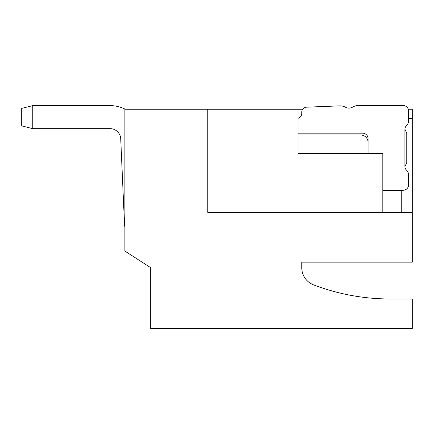 <?xml version="1.0" encoding="UTF-8"?>
<svg xmlns="http://www.w3.org/2000/svg" width="434" height="434" viewBox="0 0 434 434"><rect width="100%" height="100%" fill="white"/><g stroke="black" fill="none" stroke-linecap="round" stroke-linejoin="round"><path stroke-width="0.65" d="M408.296 109.216L412.3 109.216L412.3 262.141L301.755 262.141L301.755 267.669A18.423 18.423 0 0 0 313.874 284.981L316.82 286.049A214.532 214.532 0 0 0 390.193 298.988L412.3 298.988L412.3 328.467L150.674 328.467L150.674 267.669L124.878 251.085L124.878 109.216L207.788 109.216L207.788 212.394L412.3 212.394M412.3 118.428L408.616 118.428M401.244 212.394L401.244 190.282M207.788 109.216L298.066 109.216L298.066 153.435L382.821 153.435L382.821 212.394M298.066 109.216L302.715 109.216M298.066 118.26A4.975 4.975 0 0 0 301.755 113.453L301.755 112.156A4.975 4.975 0 0 1 306.529 107.182L339.654 105.869A11.056 11.056 0 0 1 345.388 107.209A7.367 7.367 0 0 0 352.679 107.079A11.056 11.056 0 0 1 358.321 105.533L403.088 105.533A5.528 5.528 0 0 1 408.616 111.061L408.616 120.506A7.367 7.367 0 0 1 406.414 125.757A4.975 4.975 0 0 0 404.927 129.305L404.927 166.515A4.975 4.975 0 0 0 406.414 170.057A7.367 7.367 0 0 1 408.616 175.309L408.616 184.759A5.528 5.528 0 0 1 403.088 190.282L382.821 190.282M298.066 135.012L360.714 135.012A7.367 7.367 0 0 1 368.081 142.379L368.081 138.696A5.528 5.528 0 0 0 362.553 133.167L298.066 133.167M404.927 129.305L406.772 133.167L406.772 162.647L404.927 166.515M368.081 153.435L368.081 142.379M390.193 262.141L301.755 262.141L301.755 267.669A18.423 18.423 0 0 0 313.874 284.981M316.82 286.049A214.532 214.532 0 0 0 390.193 298.988M306.529 107.182L339.654 105.869M345.388 107.209A7.367 7.367 0 0 0 352.679 107.079M358.321 105.533L403.088 105.533M124.878 227.15A33.624 33.624 0 0 1 124.45 223.092L120.723 138.782A10.595 10.595 0 0 0 110.138 128.654A10.595 10.595 0 0 1 120.723 138.782A10.595 10.595 0 0 0 110.138 128.654L32.756 128.654L32.756 105.625L21.7 108.386L21.7 125.893L32.756 128.654M32.756 105.625L110.138 105.625A33.624 33.624 0 0 1 125.263 109.216"/></g></svg>
